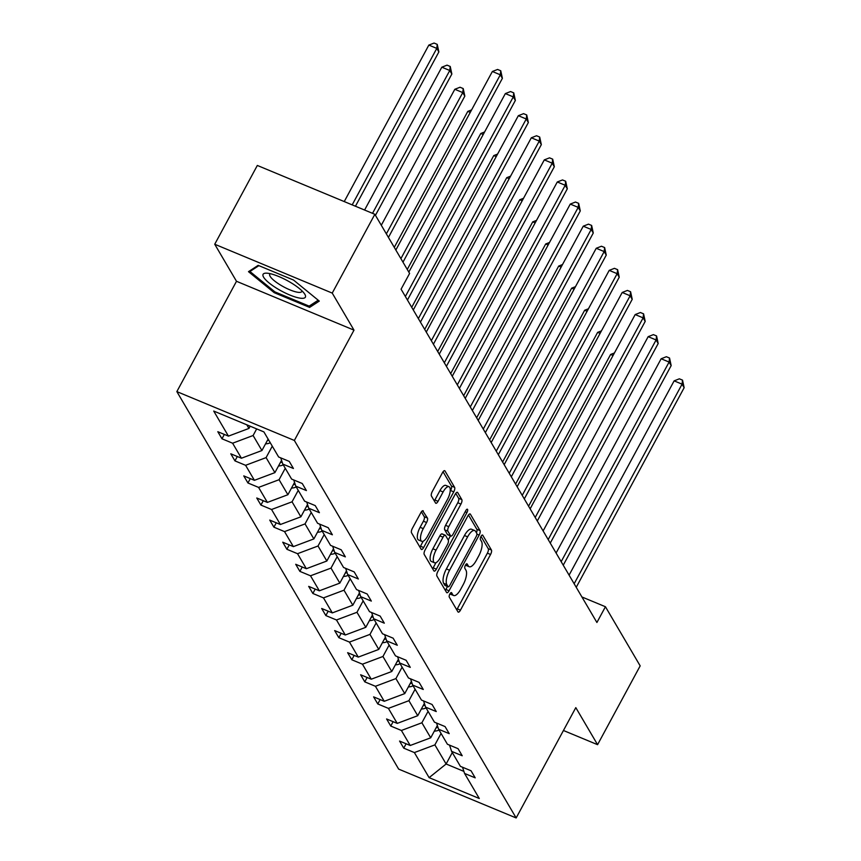 <?xml version="1.0" encoding="UTF-8"?>
<svg xmlns="http://www.w3.org/2000/svg" width="861" height="861" viewBox="0 0 861 861"><rect width="100%" height="100%" fill="white"/><g stroke="black" fill="none" stroke-linecap="round" stroke-linejoin="round"><path stroke-width="1.29" d="M449.883 593.961A2.54 0.936 112.6 0 0 449.281 597.093L457.966 611.87A3.627 1.335 112.6 0 0 458.246 612.128A3.627 1.335 112.6 0 0 460.452 610.169L490.566 554.484A3.627 1.335 112.6 0 0 491.416 549.996L482.741 535.219A2.54 0.936 112.6 0 0 482.547 535.036A2.54 0.936 112.6 0 0 480.998 536.414A2.54 0.936 112.6 0 0 480.395 539.556L481.525 541.461A11.623 4.273 112.6 0 1 478.781 555.819L476.273 560.457A11.623 4.273 112.6 0 1 469.202 566.732A11.623 4.273 112.6 0 1 468.309 565.903L467.179 563.998A2.54 0.936 112.6 0 0 466.985 563.815A2.54 0.936 112.6 0 0 465.446 565.182A2.54 0.936 112.6 0 0 464.843 568.325L465.962 570.24A11.623 4.273 112.6 0 1 463.229 584.587L460.721 589.225A11.623 4.273 112.6 0 1 453.639 595.511A11.623 4.273 112.6 0 1 452.746 594.682L451.627 592.766A2.54 0.936 112.6 0 0 451.433 592.583A2.54 0.936 112.6 0 0 449.883 593.961M423.311 511.014A3.627 1.335 112.6 0 0 423.031 510.756A3.627 1.335 112.6 0 0 420.825 512.715L412.376 528.342A3.627 1.335 112.6 0 0 411.526 532.83L421.158 549.232A3.627 1.335 112.6 0 0 421.438 549.49A3.627 1.335 112.6 0 0 423.655 547.531L453.758 491.846A3.627 1.335 112.6 0 0 454.619 487.358L444.976 470.945A3.627 1.335 112.6 0 0 444.696 470.687A3.627 1.335 112.6 0 0 442.489 472.657L432.287 491.523A3.627 1.335 112.6 0 0 431.426 496.011L435.558 503.028A3.627 1.335 112.6 0 0 435.827 503.287A3.627 1.335 112.6 0 0 438.045 501.328L443.103 491.965A9.708 3.573 112.6 0 1 449.011 486.723A9.708 3.573 112.6 0 1 447.472 499.412L427.648 536.069A9.708 3.573 112.6 0 1 421.739 541.321A9.708 3.573 112.6 0 1 423.278 528.632L426.582 522.519A3.627 1.335 112.6 0 0 427.443 518.042L422.654 510.745M354 330.14L332.238 293.095L374.847 214.292L257.331 165.452L214.733 244.244L236.495 281.289L176.849 391.604L294.354 440.455L354 330.14L236.495 281.289M563.449 730.494L597.577 744.679L575.805 707.634L516.159 817.95L294.354 440.455M597.577 744.679L640.175 665.876L605.434 606.736L581.907 596.964M374.847 214.292L409.599 273.432L401.075 289.188L596.91 622.492L605.434 606.736M437.786 571.586A3.627 1.335 112.6 0 0 436.925 576.063L446.568 592.476A3.627 1.335 112.6 0 0 446.848 592.734A3.627 1.335 112.6 0 0 449.055 590.775L479.168 535.079A3.627 1.335 112.6 0 0 480.029 530.602L470.386 514.189A3.627 1.335 112.6 0 0 470.106 513.931A3.627 1.335 112.6 0 0 467.9 515.9L437.786 571.586M433.869 570.854L424.225 554.452A3.627 1.335 112.6 0 1 425.076 549.964L455.189 494.279A3.627 1.335 112.6 0 1 457.406 492.309A3.627 1.335 112.6 0 1 457.686 492.567L461.808 499.595A3.627 1.335 112.6 0 1 460.947 504.072L448.742 526.663A3.627 1.335 112.6 0 0 447.881 531.151L450.615 535.8A3.627 1.335 112.6 0 0 450.895 536.059A3.627 1.335 112.6 0 0 453.112 534.1L465.823 510.584A2.54 0.936 112.6 0 1 467.372 509.217A2.54 0.936 112.6 0 1 466.963 512.532L436.355 569.153A3.627 1.335 112.6 0 1 434.148 571.112A3.627 1.335 112.6 0 1 433.869 570.854M332.238 293.095L214.733 244.244M263.896 431.91L278.63 456.987L289.264 461.41L293.429 468.492L282.785 464.068L291.61 479.082L302.254 483.505L306.408 490.587L295.775 486.164L304.59 501.177L315.234 505.601L319.399 512.682L308.755 508.259L317.58 523.273L328.213 527.696L332.378 534.778L321.734 530.354L330.559 545.379L341.204 549.792L345.358 556.873L334.725 552.461L343.55 567.474L354.183 571.898L358.348 578.979L347.704 574.556L356.529 589.57L367.173 593.993L371.328 601.075L360.694 596.651L369.509 611.665L380.153 616.089L384.318 623.17L373.674 618.747L382.499 633.761L393.133 638.184L397.298 645.266L386.654 640.842L395.479 655.856L406.123 660.279L410.277 667.361L399.644 662.948L408.458 677.962L419.103 682.386L423.268 689.467L412.623 685.044L421.449 700.058L432.082 704.481L436.247 711.563L425.603 707.139L434.428 722.153L445.072 726.576L449.227 733.658L438.593 729.235L447.419 744.248L458.052 748.672L462.217 755.754L451.573 751.33L460.398 766.344L471.042 770.767L475.197 777.849L464.563 773.436L479.286 798.502L429.112 777.644L414.378 752.568L403.744 748.155L399.579 741.063L410.213 745.486L401.398 730.472L390.754 726.049L386.6 718.967L397.233 723.391L388.408 708.377L377.775 703.954L373.609 696.872L384.254 701.295L375.428 686.282L364.784 681.858L360.63 674.776L371.263 679.2L362.449 664.186L351.805 659.763L347.64 652.681L358.284 657.104L349.458 642.091L338.825 637.667L334.66 630.586L345.304 634.998L336.479 619.985L325.835 615.561L321.68 608.479L332.314 612.903L323.488 597.889L312.855 593.466L308.69 586.384L319.334 590.807L310.509 575.794L299.876 571.37L295.71 564.289L306.344 568.712L297.529 553.698L286.885 549.275L282.731 542.193L293.364 546.617L284.539 531.603L273.906 527.18L269.741 520.098L280.385 524.51L271.559 509.497L260.915 505.073L256.761 497.992L267.394 502.415L258.58 487.401L247.936 482.978L243.771 475.896L254.415 480.32L245.589 465.306L234.956 460.883L230.791 453.801L241.435 458.224L232.61 443.211L221.966 438.787L217.811 431.705L228.445 436.129L213.711 411.052L263.896 431.91M176.849 391.604L398.654 769.11L516.159 817.95M268.115 439.088L261.927 450.529L253.102 435.515L256.675 428.907M253.102 435.515L232.61 443.211M261.927 450.529L241.435 458.224M280.751 457.869L282.785 464.068M281.558 460.334L274.907 472.624L266.092 457.611L272.27 446.17M266.092 457.611L245.589 465.306M274.907 472.624L254.415 480.32M293.73 479.964L295.775 486.164M294.548 482.429L287.897 494.72L279.072 479.706L285.26 468.266M279.072 479.706L258.58 487.401M287.897 494.72L267.394 502.415M306.71 502.06L308.755 508.259M307.528 504.524L300.876 516.826L292.051 501.812L298.24 490.372M292.051 501.812L271.559 509.497M300.876 516.826L280.385 524.51M319.7 524.155L321.734 530.354M320.507 526.62L313.867 538.921L305.042 523.908L311.23 512.467M305.042 523.908L284.539 531.603M313.867 538.921L293.364 546.617M332.68 546.251L334.725 552.461M333.498 548.726L326.846 561.017L318.021 546.003L324.21 534.563M318.021 546.003L297.529 553.698M326.846 561.017L306.344 568.712M345.67 568.357L347.704 574.556M346.477 570.821L339.826 583.112L331.011 568.099L337.189 556.658M331.011 568.099L310.509 575.794M339.826 583.112L319.334 590.807M358.65 590.452L360.694 596.651M359.457 592.917L352.816 605.208L343.991 590.194L350.179 578.753M343.991 590.194L323.488 597.889M352.816 605.208L332.314 612.903M371.629 612.548L373.674 618.747M372.447 615.012L365.796 627.314L356.971 612.289L363.159 600.86M356.971 612.289L336.479 619.985M365.796 627.314L345.304 634.998M384.619 634.643L386.654 640.842M385.427 637.108L378.775 649.409L369.961 634.396L376.139 622.955M369.961 634.396L349.458 642.091M378.775 649.409L358.284 657.104M397.599 656.739L399.644 662.948M398.417 659.214L391.766 671.505L382.941 656.491L389.129 645.05M382.941 656.491L362.449 664.186M391.766 671.505L371.263 679.2M410.579 678.845L412.623 685.044M411.397 681.309L404.745 693.6L395.92 678.586L402.109 667.146M395.92 678.586L375.428 686.282M404.745 693.6L384.254 701.295M423.569 700.94L425.603 707.139M424.376 703.405L417.736 715.695L408.91 700.682L415.099 689.241M408.91 700.682L388.408 708.377M417.736 715.695L397.233 723.391M436.549 723.036L438.593 729.235M437.366 725.5L430.715 737.802L421.89 722.777L428.078 711.337M421.89 722.777L401.398 730.472M430.715 737.802L410.213 745.486M449.539 745.131L451.573 751.33M452.294 752.557L446.116 763.998L434.88 744.883L441.058 733.443M434.88 744.883L414.378 752.568M429.112 777.644L446.116 763.998L463.885 771.391M246.816 424.817L248.947 428.434L250.153 426.195M462.518 767.226L464.563 773.436M248.947 428.434L228.445 436.129M406.101 743.775L403.744 748.155M393.122 721.679L390.754 726.049M380.131 699.584L377.775 703.954M367.152 677.489L364.784 681.858M354.172 655.393L351.805 659.763M341.182 633.298L338.825 637.667M328.202 611.192L325.835 615.561M315.212 589.096L312.855 593.466M302.233 567.001L299.876 571.37M289.253 544.905L286.885 549.275M276.263 522.81L273.906 527.18M263.283 500.704L260.915 505.073M250.303 478.608L247.936 482.978M237.313 456.513L234.956 460.883M224.334 434.418L221.966 438.787M274.228 292.686L309.616 307.399L319.28 301.092L293.547 280.062L258.16 265.349L248.495 271.667L274.228 292.686L274.734 291.75M449.948 593.842A11.623 4.273 112.6 0 0 450.464 594.187L453.639 595.511M465.51 565.074A11.623 4.273 112.6 0 0 466.027 565.419L469.202 566.732M456.717 609.749A3.627 1.335 112.6 0 0 457.277 608.845L487.391 553.16A3.627 1.335 112.6 0 0 488.241 548.672L481.019 536.371M476.434 532.819A3.627 1.335 112.6 0 0 476.843 529.278L468.459 514.996M445.32 590.345A3.627 1.335 112.6 0 0 445.88 589.451L447.483 586.492M448.011 586.61A2.54 0.936 112.6 0 0 448.204 586.793A2.54 0.936 112.6 0 0 449.754 585.426L476.187 536.543A2.54 0.936 112.6 0 0 476.779 533.4L475.595 531.388A11.623 4.273 112.6 0 0 474.702 530.559A11.623 4.273 112.6 0 0 467.631 536.833L449.56 570.251A11.623 4.273 112.6 0 0 446.827 584.597L448.011 586.61L444.836 585.297A2.54 0.936 112.6 0 0 445.029 585.48A2.54 0.936 112.6 0 0 445.298 585.491M474.702 530.559L471.527 529.235A11.623 4.273 112.6 0 0 464.456 535.52L467.631 536.833M444.836 585.297L443.652 583.274A11.623 4.273 112.6 0 1 446.385 568.927L464.456 535.52M455.76 493.375L458.633 498.271L461.808 499.595M448.107 534.756A3.627 1.335 112.6 0 1 447.72 534.746A3.627 1.335 112.6 0 1 447.44 534.487L444.706 529.827A3.627 1.335 112.6 0 1 445.567 525.339L457.772 502.759A3.627 1.335 112.6 0 0 458.633 498.271M450.454 535.876L448.215 540.019M435.967 562.674L433.18 567.829L436.355 569.153M436.064 550.093A9.708 3.573 112.6 0 0 434.525 562.782A9.708 3.573 112.6 0 0 440.434 557.541L447.419 544.615A3.627 1.335 112.6 0 0 448.28 540.138L445.546 535.477A3.627 1.335 112.6 0 0 445.266 535.219A3.627 1.335 112.6 0 0 443.049 537.178L436.064 550.093L432.889 548.78A9.708 3.573 112.6 0 0 431.35 561.469L434.525 562.782M442.36 534.154A3.627 1.335 112.6 0 0 442.091 533.895A3.627 1.335 112.6 0 0 439.874 535.865L443.049 537.178M432.889 548.78L439.874 535.865M432.62 568.723A3.627 1.335 112.6 0 0 433.18 567.829M421.739 541.321L418.564 539.998A9.708 3.573 112.6 0 1 420.103 527.309L423.408 521.206A3.627 1.335 112.6 0 0 424.269 516.718L421.384 511.821M449.011 486.723L445.837 485.4A9.708 3.573 112.6 0 0 439.928 490.652L443.103 491.965M434.299 500.908A3.627 1.335 112.6 0 0 434.87 500.004L439.928 490.652M450.185 491.265L450.583 490.522A3.627 1.335 112.6 0 0 451.444 486.034L443.049 471.753M419.91 547.112A3.627 1.335 112.6 0 0 420.48 546.208L423.181 541.214M310.939 304.955L309.616 307.399M434.342 731.086A9.805 8.782 -30.4 0 0 439.045 730.02M613.064 355.475L610.61 354.463L528.568 506.193M436.075 727.889A9.805 8.782 -30.4 0 0 437.894 727.104M610.61 354.463L614.42 352.967M574.147 583.758L682.073 384.167L684.151 387.708L576.235 587.299M569.089 575.148L674.131 380.863L682.073 384.167L682.525 380.142L684.151 387.708M674.131 380.863L679.351 378.818L682.525 380.142M421.352 708.99A9.805 8.782 -30.4 0 0 426.066 707.914M600.085 333.379L597.631 332.368L515.588 484.097M423.085 705.794A9.805 8.782 -30.4 0 0 424.904 705.008M597.631 332.368L601.441 330.872M408.372 686.895A9.805 8.782 -30.4 0 0 413.086 685.819M587.094 311.284L584.651 310.261L502.609 462.002M410.105 683.688A9.805 8.782 -30.4 0 0 411.924 682.913M584.651 310.261L588.45 308.776M561.168 561.663L669.094 362.061L671.171 365.602L563.245 565.203M556.098 553.042L661.151 358.768L669.094 362.061L669.546 358.036L671.171 365.602M661.151 358.768L666.371 356.723L669.546 358.036M548.188 539.567L656.104 339.966L658.191 343.507L550.265 543.108M543.119 530.946L648.161 336.673L656.104 339.966L656.566 335.941L658.191 343.507M648.161 336.673L653.391 334.628L656.566 335.941M278.598 289.425A24.043 5.973 -151.6 0 0 299.757 298.1A24.043 5.973 -151.6 0 0 304.439 293.655A24.043 5.973 -151.6 0 0 289.866 282.064A24.043 5.973 -151.6 0 0 266.544 273.163A24.043 5.973 -151.6 0 0 278.598 289.425M270.289 273.701A18.199 4.52 -151.6 0 0 269.773 274.218A18.199 4.52 -151.6 0 0 281.515 285.658A18.199 4.52 -151.6 0 0 301.802 291.535A18.199 4.52 -151.6 0 0 301.942 290.814M318.204 300.209L309.153 306.118L274.863 291.868L249.938 271.495L258.881 265.651M250.583 270.3L249.938 271.495M395.393 664.8A9.805 8.782 -30.4 0 0 400.096 663.723M574.115 289.188L571.661 288.166L489.618 439.896M397.125 661.592A9.805 8.782 -30.4 0 0 398.944 660.817M571.661 288.166L575.471 286.681M535.198 517.472L643.124 317.87L645.201 321.411L537.275 521.013M530.139 508.851L635.181 314.566L643.124 317.87L643.576 313.845L645.201 321.411M635.181 314.566L640.401 312.521L643.576 313.845M382.402 642.704A9.805 8.782 -30.4 0 0 387.116 641.628M561.124 267.093L558.681 266.071L476.639 417.8M384.135 639.497A9.805 8.782 -30.4 0 0 385.954 638.722M558.681 266.071L562.481 264.575M522.218 495.376L630.134 295.775L632.222 299.316L524.295 498.917M517.149 486.756L622.202 292.471L630.134 295.775L630.596 291.75L632.222 299.316M622.202 292.471L627.421 290.426L630.596 291.75M369.423 620.609A9.805 8.782 -30.4 0 0 374.137 619.533M548.145 244.987L545.691 243.975L463.659 395.705M371.156 617.402A9.805 8.782 -30.4 0 0 372.974 616.627M545.691 243.975L549.501 242.479M509.228 473.27L617.154 273.68L619.231 277.22L511.316 476.811M504.169 464.66L609.211 270.376L617.154 273.68L617.617 269.654L619.231 277.22M609.211 270.376L614.442 268.331L617.617 269.654M356.443 598.503A9.805 8.782 -30.4 0 0 361.146 597.437M535.165 222.891L532.711 221.88L450.669 373.609M358.165 595.306A9.805 8.782 -30.4 0 0 359.995 594.52M532.711 221.88L536.521 220.384M496.248 451.175L604.174 251.573L606.252 255.114L498.325 454.716M491.179 442.554L596.232 248.28L604.174 251.573L604.626 247.548L606.252 255.114M596.232 248.28L601.452 246.235L604.626 247.548M343.453 576.407A9.805 8.782 -30.4 0 0 348.167 575.331M522.175 200.796L519.732 199.774L437.689 351.514M345.186 573.211A9.805 8.782 -30.4 0 0 347.005 572.425M519.732 199.774L523.531 198.288M483.269 429.079L591.184 229.478L593.272 233.019L485.346 432.62M478.199 420.459L583.252 226.185L591.184 229.478L591.647 225.453L593.272 233.019M583.252 226.185L588.472 224.14L591.647 225.453M330.473 554.312A9.805 8.782 -30.4 0 0 335.177 553.236M509.195 178.701L506.742 177.678L424.699 329.408M332.206 551.105A9.805 8.782 -30.4 0 0 334.025 550.33M506.742 177.678L510.551 176.193M470.278 406.984L578.205 207.383L580.282 210.923L472.366 410.525M465.22 398.363L570.262 204.079L578.205 207.383L578.657 203.357L580.282 210.923M570.262 204.079L575.482 202.034L578.657 203.357M317.483 532.216A9.805 8.782 -30.4 0 0 322.197 531.14M496.216 156.605L493.762 155.583L411.719 307.312M319.216 529.009A9.805 8.782 -30.4 0 0 321.035 528.234M493.762 155.583L497.572 154.087M304.503 510.121A9.805 8.782 -30.4 0 0 309.217 509.045M483.225 134.499L480.782 133.487L407.253 269.461M306.236 506.914A9.805 8.782 -30.4 0 0 308.055 506.139M480.782 133.487L484.582 131.991M291.524 488.015A9.805 8.782 -30.4 0 0 296.227 486.949M470.246 112.404L467.792 111.392L394.273 247.365M293.257 484.818A9.805 8.782 -30.4 0 0 295.075 484.033M467.792 111.392L471.602 109.896M457.299 384.889L565.225 185.287L567.302 188.828L459.376 388.429M452.229 376.268L557.282 181.983L565.225 185.287L565.677 181.262L567.302 188.828M557.282 181.983L562.502 179.938L565.677 181.262M444.319 362.782L552.235 163.192L554.323 166.733L446.396 366.334M439.25 354.172L544.292 159.888L552.235 163.192L552.697 159.167L554.323 166.733M544.292 159.888L549.522 157.843L552.697 159.167M431.329 340.687L539.255 141.086L541.332 144.626L433.406 344.228M426.27 332.066L531.312 137.792L539.255 141.086L539.707 137.06L541.332 144.626M531.312 137.792L536.532 135.747L539.707 137.06M278.534 465.919A9.805 8.782 -30.4 0 0 283.247 464.843M388.44 237.421L464.832 96.131L462.755 92.59L454.812 89.286L381.294 225.259M280.266 462.723A9.805 8.782 -30.4 0 0 282.085 461.937M454.812 89.286L460.032 87.241L463.207 88.565L462.755 92.59L386.352 233.88M463.207 88.565L464.832 96.131M418.349 318.592L526.265 118.99L528.353 122.531L420.426 322.132M413.28 309.971L518.333 115.697L526.265 118.99L526.728 114.965L528.353 122.531M518.333 115.697L523.553 113.652L526.728 114.965M265.554 443.824A9.805 8.782 -30.4 0 0 270.268 442.748M375.45 215.325L451.853 74.035L449.765 70.494L441.822 67.19L364.59 210.03M267.287 440.617A9.805 8.782 -30.4 0 0 268.686 440.057M441.822 67.19L447.053 65.145L450.228 66.469L449.765 70.494L372.533 213.334M450.228 66.469L451.853 74.035M405.359 296.496L513.285 96.895L515.362 100.436L407.447 300.037M408.824 272.119L505.342 93.591L513.285 96.895L513.748 92.87L515.362 100.436M505.342 93.591L510.573 91.546L513.748 92.87M355.442 206.231L438.862 51.94L436.785 48.399L428.843 45.095L344.239 201.571M428.843 45.095L434.062 43.05L437.237 44.374L436.785 48.399L352.181 204.875M437.237 44.374L438.862 51.94M400.903 258.634L500.306 74.799L502.383 78.34L402.98 262.174M395.834 250.024L492.363 71.495L500.306 74.799L500.758 70.774L502.383 78.34M492.363 71.495L497.583 69.45L500.758 70.774M450.109 593.584L452.746 594.682M465.661 564.805L468.309 565.903M488.241 548.672L491.416 549.996M487.391 553.16L490.566 554.484M457.277 608.845L460.452 610.169M469.729 513.92L470.386 514.189M476.843 529.278L480.029 530.602M476.919 534.143L479.168 535.079M445.88 589.451L449.055 590.775M446.385 568.927L449.56 570.251M443.652 583.274L446.827 584.597M457.019 492.298L457.686 492.567M457.772 502.759L460.947 504.072M445.567 525.339L448.742 526.663M444.706 529.827L447.881 531.151M447.44 534.487L450.615 535.8M465.177 511.789L466.963 512.532M424.269 516.718L427.443 518.042M423.408 521.206L426.582 522.519M420.103 527.309L423.278 528.632M434.87 500.004L438.045 501.328M444.319 470.676L444.976 470.945M451.444 486.034L454.619 487.358M450.583 490.522L453.758 491.846M420.48 546.208L423.655 547.531M445.029 585.48L448.204 586.793M447.72 534.746L450.895 536.059M442.091 533.895L445.266 535.219"/></g></svg>
